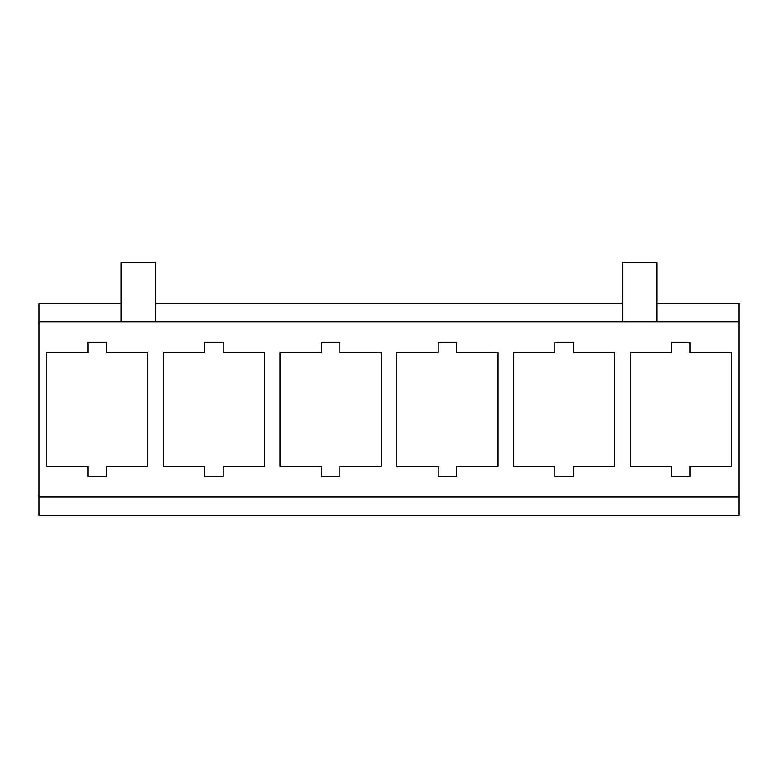 <?xml version="1.0" encoding="UTF-8"?>
<svg xmlns="http://www.w3.org/2000/svg" width="778" height="778" viewBox="0 0 778 778"><rect width="100%" height="100%" fill="white"/><g stroke="black" fill="none" stroke-linecap="round" stroke-linejoin="round"><path stroke-width="1.17" d="M38.9 496.967L739.1 496.967L739.1 515.347L38.9 515.347L38.9 321.917L739.1 321.917L739.1 496.967M656.856 303.546L739.1 303.546L739.1 321.917M88.06 466.304L46.709 466.304L46.709 352.59L88.06 352.59L88.06 342.252L106.44 342.252L106.44 352.59L147.791 352.59L147.791 466.304L106.44 466.304L106.44 476.642L88.06 476.642L88.06 466.304M204.76 466.304L163.409 466.304L163.409 352.59L204.76 352.59L204.76 342.252L223.14 342.252L223.14 352.59L264.491 352.59L264.491 466.304L223.14 466.304L223.14 476.642L204.76 476.642L204.76 466.304M321.46 466.304L280.109 466.304L280.109 352.59L321.46 352.59L321.46 342.252L339.84 342.252L339.84 352.59L381.191 352.59L381.191 466.304L339.84 466.304L339.84 476.642L321.46 476.642L321.46 466.304M438.16 466.304L396.809 466.304L396.809 352.59L438.16 352.59L438.16 342.252L456.54 342.252L456.54 352.59L497.891 352.59L497.891 466.304L456.54 466.304L456.54 476.642L438.16 476.642L438.16 466.304M554.86 466.304L513.509 466.304L513.509 352.59L554.86 352.59L554.86 342.252L573.24 342.252L573.24 352.59L614.591 352.59L614.591 466.304L573.24 466.304L573.24 476.642L554.86 476.642L554.86 466.304M38.9 321.917L38.9 303.546L121.144 303.546M155.6 303.546L622.4 303.546M671.56 476.642L671.56 466.304L630.209 466.304L630.209 352.59L671.56 352.59L671.56 342.252L689.94 342.252L689.94 352.59L731.291 352.59L731.291 466.304L689.94 466.304L689.94 476.642L671.56 476.642M155.6 321.917L155.6 262.653L121.144 262.653L121.144 321.917M622.4 321.917L622.4 262.653L656.856 262.653L622.4 262.653M656.856 321.917L656.856 262.653M155.6 262.653L121.144 262.653"/></g></svg>
